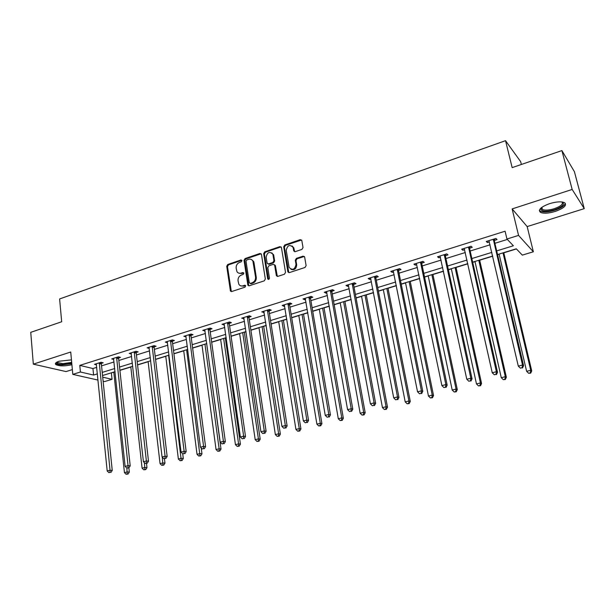<?xml version="1.0" encoding="UTF-8"?>
<svg xmlns="http://www.w3.org/2000/svg" width="615" height="615" viewBox="0 0 615 615"><rect width="100%" height="100%" fill="white"/><g stroke="black" fill="none" stroke-linecap="round" stroke-linejoin="round"><path stroke-width="0.92" d="M241.941 260.622L240.919 259.976L227.758 264.481L226.72 266.241L230.441 291.064L231.717 291.533L245.024 287.159L245.662 285.606L244.732 285.245L243.002 285.814C241.188 286.306 239.796 285.767 238.82 284.215L238.028 280.724C237.882 278.011 238.997 276.112 241.38 275.036L243.11 274.459L243.84 273.214L242.817 272.553L241.095 273.137C239.273 273.637 237.874 273.098 236.906 271.53L236.152 268.117C236.006 265.419 237.113 263.528 239.489 262.444L241.203 261.859L241.941 260.622M241.833 260.306L228.511 264.842L227.473 266.603L231.348 291.587M245.623 285.545L243.748 286.152L243.002 285.814M243.725 272.875L241.841 273.49L241.095 273.137M549.602 203.642C540.754 206.971 537.725 209.884 540.516 212.383C543.737 213.689 548.649 213.374 555.26 211.437C564.17 208.154 567.238 205.225 564.455 202.635C561.203 201.343 556.252 201.674 549.602 203.642M71.448 359.875L59.102 361.22C55.804 362.358 54.712 363.473 55.834 364.572C59.348 366.256 64.706 366.302 71.901 364.718M301.927 249.398L303.018 247.568L301.781 240.419L300.258 239.658L284.783 244.954L283.707 246.769L287.889 271.907L289.365 272.599L305.017 267.464L306.116 265.618L304.61 256.916L303.08 256.14L296.384 258.377L295.3 260.207L296.007 264.419C294.823 269.631 292.525 270.638 289.127 267.425L286.236 250.367C287.466 245.139 289.757 244.163 293.101 247.438L293.755 250.928L295.246 251.65L301.927 249.398M561.902 150.59L574.402 171.662L584.25 208.631L572.165 189.451L561.902 150.59L512.157 167.618L505.53 140.674L59.609 298.952L61.677 321.76L30.75 332.346L33.325 364.149L70.725 352.018L72.801 374.381L80.419 372.006L79.789 365.379L505.084 231.209L506.945 239.02L518.553 235.399L533.366 251.773L522.312 255.117L516.285 248.806L497.543 254.549M572.165 189.451L512.134 208.916L518.553 235.399M261.444 254.379L259.961 253.457L245.078 258.554L244.032 260.329L247.883 285.252L249.221 285.783L264.273 280.84L265.334 279.041L261.444 254.379M264.734 251.819L279.917 246.623L281.432 247.545L285.521 272.399L284.445 274.221L277.849 276.381L276.32 275.42L274.613 265.034L273.175 264.389L268.863 265.834L267.794 267.64L269.462 278.118C269.186 279.425 268.609 279.71 267.725 278.956L263.674 253.618L264.734 251.819L265.457 252.204L280.617 247.022L279.917 246.623M33.325 364.149L66.043 371.583L72.355 369.6M521.366 164.466L520.667 161.668L505.53 140.674M79.789 365.379L92.942 368.539L96.763 367.347M101.552 365.856L114.036 361.966M118.841 360.467L131.641 356.485M136.445 354.986L149.568 350.896M154.38 349.397L167.834 345.207M172.654 343.7L186.445 339.403M191.273 337.904L205.418 333.491M210.253 331.985L224.759 327.464M229.595 325.958L244.486 321.322M249.321 319.815L264.596 315.057M269.439 313.55L285.114 308.661M289.957 307.154L306.039 302.142M310.89 300.635L327.403 295.492M332.254 293.978L349.205 288.696M354.048 287.182L371.46 281.762M376.303 280.248L394.184 274.682M399.027 273.175L417.393 267.448M422.228 265.941L441.101 260.06M445.937 258.554L465.324 252.519M470.152 251.012L490.086 244.801M494.906 243.302L507.337 239.427M101.444 363.357L103.228 362.804L101.068 362.258L94.479 364.326L96.509 364.826M118.718 357.953L120.532 357.392L118.411 356.823L111.699 358.922L113.775 359.468M131.256 353.248L131.341 354.009L129.235 353.425L136.069 351.28L138.152 351.872L136.315 352.449M154.234 346.845L156.11 346.253L154.065 345.645L147.1 347.821L149.268 348.398M172.492 341.133L174.406 340.533L172.4 339.895L165.304 342.117L167.518 342.686M191.096 335.306L193.049 334.698L191.081 334.037L183.854 336.305L186.114 336.866M210.061 329.371L212.044 328.756L210.13 328.064L202.758 330.37L205.072 330.939M229.387 323.329L231.417 322.69L229.541 321.976L222.03 324.328L224.39 324.889M249.098 317.156L251.166 316.51L249.336 315.764L241.68 318.17L244.094 318.724M269.201 310.867L271.307 310.206L269.531 309.437L261.721 311.89L264.189 312.435M289.696 304.456L291.848 303.779L290.126 302.98L282.154 305.478L283.899 306.27L284.684 306.024M310.613 297.914L312.804 297.222L311.144 296.392L303.011 298.944L304.694 299.759L305.594 299.482M331.954 291.233L334.191 290.534L332.584 289.665L324.282 292.271L325.919 293.124L326.926 292.809M353.733 284.414L356.016 283.7L354.471 282.8L345.999 285.46L347.567 286.344L348.705 285.99M375.965 277.465L378.302 276.735L376.818 275.797L368.17 278.51L369.677 279.433L370.937 279.033M375.058 277.742L375.68 277.55M398.666 270.362L401.049 269.616L399.635 268.64L390.802 271.415L392.239 272.368L393.631 271.93M397.797 270.631L398.389 270.446M421.852 263.105L424.281 262.344L422.935 261.337L413.918 264.166L415.286 265.157L416.816 264.681M421.029 263.358L421.582 263.189M445.529 255.694L448.012 254.918L446.744 253.872L437.526 256.762L438.826 257.793L440.494 257.27M444.753 255.94L445.275 255.771M469.722 248.122L472.266 247.33L471.067 246.246L461.65 249.198L462.872 250.267L464.694 249.698M494.452 240.388L497.043 239.573L495.928 238.451L486.304 241.464L487.449 242.579L489.425 241.956M111.1 372.905L113.813 372.221M119.902 370.361L130.826 367.017M137.576 364.949L148.138 361.712M155.58 359.437L165.766 356.316M173.922 353.817L183.724 350.819M192.61 348.098L202.012 345.215M211.668 342.263L220.647 339.511M225.336 338.073L226.235 337.804M231.086 336.313L239.635 333.699M244.324 332.261L246.031 331.739M250.897 330.247L258.984 327.772M263.674 326.334L266.226 325.558M271.092 324.067L278.71 321.73M283.407 320.292L286.828 319.246M291.702 317.755L298.813 315.58M303.51 314.134L307.854 312.812M312.72 311.321L319.323 309.299M324.02 307.861L329.302 306.239M334.176 304.748L340.233 302.895M344.93 301.458L351.196 299.536M356.07 298.044L361.566 296.361M366.263 294.923L373.551 292.694M378.425 291.203L383.329 289.696M388.027 288.258L396.383 285.706M401.249 284.215L405.539 282.9M410.236 281.462L419.699 278.564M424.558 277.073L428.209 275.958M432.899 274.521L443.515 271.269M448.373 269.785L451.356 268.87M456.038 267.433L467.854 263.82M472.712 262.328L474.988 261.636M479.669 260.199L492.738 256.201M497.581 254.718L499.134 254.241M503.8 252.811L516.423 248.944M512.134 208.916L527.163 226.581L584.25 208.631M527.163 226.581L533.366 251.773M111.377 372.967L112.045 379.324L104.642 381.561L103.12 381.223M496.689 250.905L513.379 245.762L506.945 239.02M80.419 372.006L93.588 375.05L97.416 373.874M102.221 372.398L114.736 368.539M119.548 367.055L132.379 363.104M137.199 361.62L150.352 357.569M155.18 356.085L168.664 351.934M173.499 350.442L187.321 346.184M192.164 344.692L206.348 340.326M211.191 338.834L225.743 334.352M230.594 332.861L245.516 328.264M250.374 326.765L265.68 322.052M270.546 320.553L286.259 315.71M291.118 314.219L307.246 309.253M312.113 307.754L328.664 302.649M333.53 301.15L350.535 295.915M355.393 294.424L372.851 289.042M377.718 287.543L395.645 282.024M400.503 280.525L418.923 274.851M423.781 273.36L442.708 267.525M447.559 266.034L467.008 260.045M471.859 258.554L491.846 252.396M98.046 380.078L72.801 374.381M102.713 377.164L112.045 379.324M492.692 256.032L472.674 262.167M467.815 263.651L448.335 269.616M443.477 271.107L424.527 276.911M419.661 278.403L401.211 284.053M396.344 285.537L378.394 291.041M373.52 292.532L356.039 297.883M351.165 299.374L334.145 304.594M329.271 306.086L312.697 311.159M307.823 312.651L291.671 317.601M286.805 319.093L271.069 323.913M266.203 325.397L250.874 330.094M246.008 331.585L231.071 336.159M226.212 337.65L211.645 342.109M206.794 343.593L192.595 347.944M187.744 349.428L173.899 353.671M169.064 355.155L155.557 359.291M150.729 360.767L137.56 364.803M132.732 366.279L119.887 370.215M115.074 371.691L102.544 375.527M92.942 368.539L93.588 375.05M149.168 348.428L149.038 347.36M167.326 342.747L167.18 341.533M185.838 336.951L185.676 335.729M204.695 331.055L204.526 329.817M223.921 325.035L223.745 323.79M243.525 318.901L243.34 317.648M263.512 312.651L263.32 311.382M283.899 306.27L283.692 304.994M304.694 299.759L304.479 298.475M325.919 293.124L325.689 291.825M347.567 286.344L347.329 285.045M369.677 279.433L369.423 278.118M392.239 272.368L391.978 271.046M415.286 265.157L415.01 263.82M438.826 257.793L438.541 256.447M462.872 250.267L462.572 248.906M487.449 242.579L487.134 241.211M238.828 273.168L241.841 273.49M240.788 285.852L243.748 286.152M261.183 253.772L245.816 258.923L244.77 260.699L248.798 285.844M246.746 259.968L246.008 261.214L249.29 282.731L250.32 283.4L252.158 282.8C254.587 281.716 255.709 279.81 255.548 277.058L252.911 261.144C251.958 259.415 250.505 258.815 248.568 259.346L246.746 259.968M250.159 283.438L251.058 283.746L250.32 283.4M251.712 259.714L253.641 261.521L253.995 262.69L256.278 277.411C256.44 280.156 255.317 282.062 252.896 283.138L251.058 283.746M281.178 246.961L280.617 247.022M274.413 264.704L275.405 265.703L277.342 276.443M265.457 252.204L264.396 254.003L268.509 279.425M273.014 254.933L272.799 254.156C269.47 251.174 267.256 252.212 266.141 257.262L267.141 263.297L268.555 263.912L272.868 262.467L273.936 260.652L273.014 254.933L273.721 255.317L271.807 252.834M268.048 263.973L269.27 264.289L268.555 263.912M273.721 255.317L274.651 261.037L273.583 262.836L269.27 264.289M292.071 245.939L293.793 247.837L294.654 251.712M290.941 269.301C294.401 270.385 296.315 268.878 296.691 264.796L296.007 264.419M304.371 256.478L297.068 258.761L295.984 260.591L296.691 264.796M301.573 240.011L285.483 245.354L284.407 247.168L288.819 272.66M113.798 372.075L124.438 472.62L127.244 471.913L129.335 472.112L128.881 467.877L126.851 468.084L128.881 467.877L130.203 465.886L118.649 358.691L118.926 356.961M127.22 473.965L126.098 474.25L128.058 474.05L127.22 473.965L126.836 468.069M126.098 474.25L124.438 472.62M129.335 472.112L128.058 474.05M99.284 362.819L110.047 470.244L107.195 470.967L96.255 363.765M101.652 362.404L101.375 364.088L112.245 470.452L110.047 470.244L110.031 472.358L108.893 472.643L110.031 472.358M110.915 472.435L112.245 470.452M107.195 470.967L108.893 472.643M71.763 363.242L62.792 364.472C58.863 364.364 56.834 363.719 56.718 362.55L56.88 362.135M57.341 361.904L57.71 362.589L62.961 363.657L71.686 362.373M55.527 363.25L55.811 363.55C56.926 364.364 59.102 364.803 62.338 364.864L71.809 363.688M562.379 202.02C565.016 204.242 562.418 206.801 554.576 209.723C546.981 211.806 542.384 211.706 540.8 209.415L541.246 207.785M541.515 207.57L541.446 208.431L542.392 209.469C544.975 210.522 548.911 210.276 554.207 208.716C560.765 206.348 563.378 204.095 562.041 201.974M539.34 210.33L540.293 211.137C543.491 212.444 548.365 212.137 554.93 210.207C561.195 208.07 564.655 205.756 565.3 203.273M130.803 366.871L142.08 468.169L144.94 467.454L146.993 467.669L146.508 463.402M144.902 469.537L143.756 469.822L145.724 469.622L144.902 469.537L144.41 462.703M143.756 469.822L142.08 468.169M146.993 467.669L145.724 469.622M148.123 361.566L160.054 463.649L162.967 462.911L164.981 463.149L164.466 458.782M162.913 465.017L161.745 465.309L163.721 465.109L162.913 465.017L162.299 457.206M161.745 465.309L160.054 463.649M164.981 463.149L163.721 465.109M116.596 357.392L128.043 465.655L125.129 466.393L113.506 358.361M128.012 467.792L128.043 465.655L130.203 465.886M125.129 466.393L126.851 468.084M134.224 351.865L146.378 460.973L143.418 461.727L131.08 352.849M136.53 351.411L136.238 353.195L148.499 461.219L146.378 460.973L146.339 463.133L145.155 463.441L146.339 463.133M147.193 463.233L148.499 461.219M143.418 461.727L145.155 463.441M165.75 356.17L178.365 459.036L181.333 458.283L183.308 458.536L182.717 453.755M181.264 460.412L180.08 460.712L182.055 460.512L181.264 460.412L168.61 355.293M180.08 460.712L178.365 459.036M183.308 458.536L182.055 460.512M183.708 350.665L197.031 454.331L200.052 453.57L201.981 453.839L201.22 447.951M199.967 455.723L198.753 456.03L200.736 455.83L199.967 455.723L186.614 349.774M198.753 456.03L197.031 454.331M201.981 453.839L200.736 455.83M201.997 345.069L216.05 449.542L219.132 448.766L221.016 449.058L206.671 343.631M219.025 450.941L217.795 451.256L219.778 451.056L219.025 450.941L219.132 448.766L204.956 344.162M217.795 451.256L216.05 449.542M221.016 449.058L219.778 451.056M152.182 346.23L165.081 456.207L162.06 456.976L148.976 347.237M154.457 345.761L154.165 347.59L167.157 456.468L165.081 456.207L165.02 458.39L163.813 458.698L165.02 458.39M165.85 458.498L167.157 456.468M162.06 456.976L163.813 458.698M170.478 340.495L184.139 451.341L181.064 452.133L167.211 341.517M172.723 339.995L172.423 341.886L186.176 451.625L184.139 451.341L184.062 453.555L182.832 453.87L184.062 453.555M184.877 453.67L186.176 451.625M181.064 452.133L182.832 453.87M189.128 334.645L203.58 446.382L200.436 447.19L185.799 335.69M191.334 334.122L191.034 336.067L205.571 446.69L203.58 446.382L203.488 448.627L202.227 448.942L203.488 448.627M204.28 448.742L205.571 446.69M200.436 447.19L202.227 448.942M220.631 339.357L235.437 444.66L238.574 443.869L240.419 444.176L225.313 337.927M238.451 446.075L237.198 446.39L239.189 446.19L238.451 446.075L238.574 443.869L223.645 338.435M237.198 446.39L235.437 444.66M240.419 444.176L239.189 446.19M208.131 328.687L223.406 441.332L220.201 442.147L204.741 329.755M210.307 328.126L209.999 330.14L225.351 441.655L223.406 441.332L223.291 443.599L222.015 443.922L223.291 443.599M224.068 443.723L225.351 441.655M220.201 442.147L222.015 443.922M239.612 333.545L255.202 439.679L258.408 438.872L260.199 439.202L244.301 332.108M258.262 441.101L256.978 441.424L258.984 441.232L258.262 441.101L258.408 438.872L242.687 332.6M256.978 441.424L255.202 439.679M260.199 439.202L258.984 441.232M227.512 322.614L243.632 436.173L240.365 437.004L224.052 323.698M229.649 322.014L229.334 324.097L245.523 436.519L243.632 436.173L243.502 438.464L242.195 438.795L243.502 438.464M244.255 438.603L245.523 436.519M240.365 437.004L242.195 438.795M258.961 327.618L275.359 434.605L278.626 433.783L280.371 434.129L263.651 326.181M278.464 436.035L277.157 436.366L279.164 436.173L278.464 436.035L278.626 433.783L262.098 326.657M277.157 436.366L275.359 434.605M280.371 434.129L279.164 436.173M247.268 316.418L264.273 430.907L260.937 431.761L243.74 317.525M249.367 315.779L249.044 317.94L266.111 431.276L264.273 430.907L264.119 433.229L262.782 433.567L264.119 433.229M264.857 433.375L266.111 431.276M260.937 431.761L262.782 433.567M278.687 321.576L295.923 429.424L299.259 428.586L300.943 428.955L283.377 320.138M299.075 430.869L297.737 431.2L299.743 431.015L299.075 430.869L299.259 428.586L281.878 320.6M297.737 431.2L295.923 429.424M300.943 428.955L299.743 431.015M267.417 310.098L285.337 425.534L281.931 426.403L263.82 311.228M269.47 309.453L269.139 311.659L287.12 425.926L285.337 425.534L285.16 427.886L283.799 428.232L285.16 427.886M285.875 428.04L287.12 425.926M281.931 426.403L283.799 428.232M298.79 315.418L316.894 424.142L320.3 423.281L321.929 423.674L303.487 313.981M320.092 425.595L318.731 425.941L320.746 425.749L320.092 425.595L320.3 423.281L302.05 314.419M318.731 425.941L316.894 424.142M321.929 423.674L320.746 425.749M287.974 303.656L306.839 420.053L303.364 420.937L284.299 304.809M289.973 303.026L289.642 305.248L308.561 420.468L306.839 420.053L306.639 422.436L305.248 422.782L306.639 422.436M307.331 422.597L308.561 420.468M303.364 420.937L305.248 422.782M319.293 309.137L338.304 418.754L341.771 417.877L343.347 418.292L323.99 307.7M341.54 420.214L340.157 420.568L342.171 420.383L341.54 420.214L341.771 417.877L322.614 308.123M340.157 420.568L338.304 418.754M343.347 418.292L342.171 420.383M308.938 297.083L328.787 414.449L325.243 415.356L305.194 298.252M310.882 296.468L310.56 298.713L330.455 414.894L328.787 414.449L328.564 416.862L327.149 417.224L328.564 416.862M329.233 417.039L330.455 414.894M325.243 415.356L327.149 417.224M340.203 302.734L360.144 413.249L363.688 412.358L365.195 412.796L344.9 301.296M363.434 414.725L362.02 415.079L364.042 414.902L363.434 414.725L363.688 412.358L343.593 301.696M362.02 415.079L360.144 413.249M365.195 412.796L364.042 414.902M330.34 290.372L351.211 408.737L347.583 409.659L326.519 291.572M332.223 289.78L331.908 292.04L352.81 409.198L351.211 408.737L350.957 411.181L349.512 411.543L350.957 411.181M351.603 411.358L352.81 409.198M347.583 409.659L349.512 411.543M361.535 296.199L382.445 407.63L386.059 406.723L387.504 407.184L366.233 294.762M385.782 409.121L384.337 409.482L386.366 409.306L385.782 409.121L386.059 406.723L364.995 295.146M384.337 409.482L382.445 407.63M387.504 407.184L386.366 409.306M352.18 283.523L374.105 402.894L370.407 403.84L348.275 284.745M354.002 282.954L353.687 285.229L375.642 403.386L374.105 402.894L373.835 405.37L372.352 405.746L373.835 405.37M374.45 405.562L375.642 403.386M370.407 403.84L372.352 405.746M383.299 289.534L405.208 401.895L408.906 400.965L410.282 401.457L387.996 288.097M408.606 403.402L407.122 403.771L409.152 403.594L408.606 403.402L408.906 400.965L386.827 288.458M407.122 403.771L405.208 401.895M410.282 401.457L409.152 403.594M374.474 276.535L397.505 396.929L393.723 397.89L370.491 277.78M376.234 275.981L375.903 278.172L398.966 397.444L397.505 396.929L397.205 399.435L395.691 399.819L397.205 399.435M397.79 399.642L398.966 397.444M393.723 397.89L395.691 399.819M405.508 282.739L428.463 396.045L432.23 395.091L433.544 395.606L410.197 281.301M431.907 397.551L430.4 397.936L432.43 397.759L431.907 397.551L432.23 395.091L409.106 281.632M430.4 397.936L428.463 396.045M433.544 395.606L432.43 397.759M397.244 269.393L421.413 390.832L417.547 391.817L393.177 270.669M398.927 268.863L398.628 271.184L422.797 391.378L421.413 390.832L421.083 393.369L419.538 393.761L421.083 393.369M421.644 393.585L422.797 391.378M417.547 391.817L419.538 393.761M428.178 275.789L452.21 390.056L456.061 389.087L457.299 389.633L432.868 274.359M455.707 391.586L454.17 391.97L456.207 391.801L455.707 391.586L456.061 389.087L431.853 274.667M454.17 391.97L452.21 390.056M457.299 389.633L456.207 391.801M420.499 262.105L445.852 384.598L441.901 385.605L416.34 263.404M422.113 261.598L421.813 263.943L447.159 385.175L445.852 384.598L445.498 387.173L443.915 387.573L445.498 387.173M446.021 387.396L447.159 385.175M441.901 385.605L443.915 387.573M451.318 268.701L476.479 383.945L480.415 382.953L481.568 383.529L456.007 267.271M480.031 385.482L478.455 385.882L480.5 385.713L480.031 385.482L480.415 382.953L455.077 267.556M478.455 385.882L476.479 383.945M481.568 383.529L480.5 385.713M444.245 254.656L470.836 378.225L466.793 379.255L440.002 255.986M445.79 254.172L445.498 256.54L472.066 378.832L470.836 378.225L470.452 380.839L468.838 381.246L470.452 380.839M470.944 381.077L472.066 378.832M466.793 379.255L468.838 381.246M474.949 261.467L501.271 377.702L505.299 376.688L506.376 377.287L479.631 260.03M504.884 379.247L503.278 379.655L505.322 379.486L504.884 379.247L505.299 376.688L478.785 260.291M503.278 379.655L501.271 377.702M506.376 377.287L505.322 379.486M468.522 247.046L496.39 371.706L492.254 372.759L464.187 248.406M469.983 246.584L469.699 248.975L497.535 372.344L496.39 371.706L495.974 374.351L494.322 374.773L495.974 374.351M496.436 374.604L497.535 372.344M492.254 372.759L494.322 374.773M499.088 254.072L526.625 371.314L530.737 370.284L531.729 370.914L503.762 252.642M530.291 372.875L528.646 373.29L530.691 373.128L530.291 372.875L530.737 370.284L503.009 252.873M528.646 373.29L526.625 371.314M531.729 370.914L530.691 373.128M493.322 239.266L522.527 365.041L518.299 366.117L488.894 240.657M494.706 238.835L494.422 241.249L523.588 365.71L522.527 365.041L522.081 367.724L520.39 368.154L522.081 367.724M522.504 367.993L523.588 365.71M518.299 366.117L520.39 368.154M241.664 260.345L240.919 259.976M245.47 285.583L244.732 285.245M243.563 272.914L242.817 272.553M231.025 290.903L230.271 290.572M227.473 266.603L226.72 266.241M228.511 264.842L227.758 264.481M248.483 285.168L247.745 284.822M244.77 260.699L244.032 260.329M245.816 258.923L245.078 258.554M260.683 253.841L259.961 253.457M252.896 283.138L252.158 282.8M256.278 277.411L255.548 277.058M253.995 262.69L253.265 262.313M277.034 275.781L276.32 275.42M275.405 265.703L274.697 265.334M268.371 279.064L267.656 278.71M264.396 254.003L263.674 253.618M273.583 262.836L272.868 262.467M274.651 261.037L273.936 260.652M294.385 251.112L293.701 250.712M293.932 248.391L293.24 247.991M295.984 260.591L295.3 260.207M297.068 258.761L296.384 258.377M303.756 256.532L303.08 256.14M288.52 272.007L287.82 271.638M284.407 247.168L283.707 246.769M285.483 245.354L284.783 244.954M300.935 240.065L300.258 239.658M99.238 363.035L101.406 363.573M99.215 363.55L101.375 364.088M116.55 357.607L118.672 358.168M116.519 358.13L118.649 358.691M134.178 352.08L136.269 352.664M134.155 352.61L136.238 353.195M152.136 346.453L154.188 347.06M152.113 346.983L154.165 347.59M170.432 340.718L172.446 341.348M170.409 341.248L172.423 341.886M189.082 334.868L191.05 335.529M189.059 335.413L191.034 336.067M208.085 328.917L210.015 329.602M208.07 329.456L209.999 330.14M227.465 322.837L229.349 323.552M227.45 323.39L229.334 324.097M247.222 316.648L249.052 317.386M247.207 317.202L249.044 317.94M267.371 310.329L269.155 311.098M267.364 310.89L269.139 311.659M287.928 303.887L289.657 304.686M287.92 304.448L289.642 305.248M308.899 297.314L310.567 298.144M308.891 297.883L310.56 298.713M330.293 290.611L331.908 291.472M330.293 291.179L331.908 292.04M352.134 283.761L353.687 284.66M352.134 284.338L353.687 285.229M374.435 276.773L375.919 277.703M374.435 277.357L375.926 278.28M397.198 269.639L398.62 270.6M397.205 270.223L398.628 271.184M420.452 262.351L421.805 263.351M420.46 262.943L421.813 263.943M444.207 254.902L445.483 255.94M444.215 255.502L445.498 256.54M468.476 247.299L469.683 248.375M468.492 247.899L469.699 248.975M493.284 239.519L494.406 240.642M493.299 240.127L494.422 241.249M231.202 291.395L230.441 291.064M248.621 285.591L247.883 285.252M253.641 261.521L252.911 261.144M277.119 276.097L276.412 275.735M275.32 265.403L274.613 265.034M268.447 279.31L267.725 278.956M273.514 254.541L272.799 254.156M294.439 251.32L293.755 250.928M293.793 247.837L293.101 247.438M288.589 272.268L287.889 271.907M57.641 361.766L57.71 362.589M57.28 361.928L56.718 362.55M541.446 208.431L540.8 209.415M541.846 207.317L542.392 209.469M374.42 277.242L375.903 278.172M397.175 269.985L398.597 270.954M420.429 262.574L421.782 263.574M444.191 255.01L445.475 256.048"/></g></svg>
